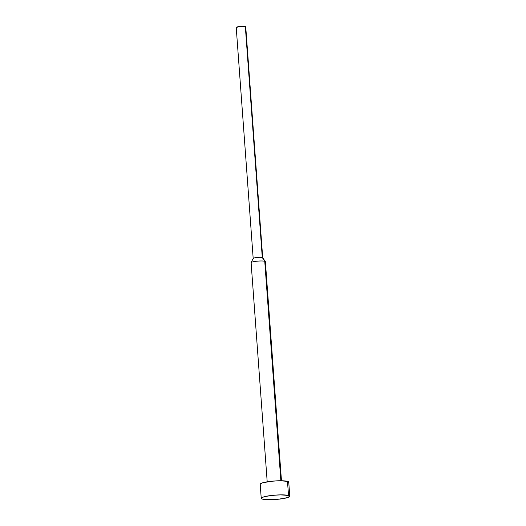 <?xml version="1.0" encoding="UTF-8"?>
<svg xmlns="http://www.w3.org/2000/svg" width="526" height="526" viewBox="0 0 526 526"><rect width="100%" height="100%" fill="white"/><g stroke="black" fill="none" stroke-linecap="round" stroke-linejoin="round"><path stroke-width="0.79" d="M260.206 484.268L262.369 482.881L271.258 481.27L279.53 480.764L287.485 481.343L288.524 495.453L287.485 481.343A14.314 2.189 175.8 0 0 271.396 481.257A14.314 2.189 175.8 0 0 260.199 484.229L261.231 498.332A14.314 2.189 -4.2 0 1 272.429 495.36A14.314 2.189 -4.2 0 1 288.524 495.453A14.314 2.189 -4.2 0 1 289.78 496.235A14.314 2.189 -4.2 0 1 278.583 499.207A14.314 2.189 -4.2 0 1 262.494 499.121A14.314 2.189 -4.2 0 1 261.231 498.332M251.737 263.112A7.154 1.098 -4.2 0 1 251.126 262.619A7.154 1.098 -4.2 0 1 257.017 261.198A7.154 1.098 -4.2 0 1 264.749 261.277L280.864 480.757L264.749 261.277A7.154 1.098 175.8 0 0 256.701 261.231A7.154 1.098 175.8 0 0 251.106 262.717L267.195 481.809M253.604 258.733A4.773 0.73 -4.2 0 1 253.184 258.47A4.773 0.73 -4.2 0 1 256.918 257.484A4.773 0.73 -4.2 0 1 262.283 257.51L264.749 261.277L262.283 257.51A4.773 0.73 175.8 0 0 257.129 257.464A4.773 0.73 175.8 0 0 253.197 258.404L251.126 262.619M236.22 27.47L239.909 26.471L245.32 26.491L262.283 257.51L245.32 26.491A4.773 0.73 175.8 0 0 239.955 26.464A4.773 0.73 175.8 0 0 236.22 27.457L253.184 258.47M281.469 480.764L265.38 261.672A7.154 1.098 175.8 0 0 264.749 261.277A7.154 1.098 -4.2 0 1 265.341 261.573L262.678 257.707A4.773 0.73 175.8 0 0 262.283 257.51A4.773 0.73 -4.2 0 1 262.704 257.773L245.734 26.754A4.773 0.73 175.8 0 0 245.32 26.491L245.734 26.741L245.425 27.043M289.78 496.235L288.741 482.132A14.314 2.189 175.8 0 0 287.485 481.343L288.741 482.092L287.821 483M288.524 495.453L280.562 494.867L272.297 495.374L265.111 496.524L262.158 497.464L261.238 498.372L262.494 499.121L267.938 499.687L278.714 499.194L287.61 497.583L289.773 496.196L288.524 495.453"/></g></svg>
